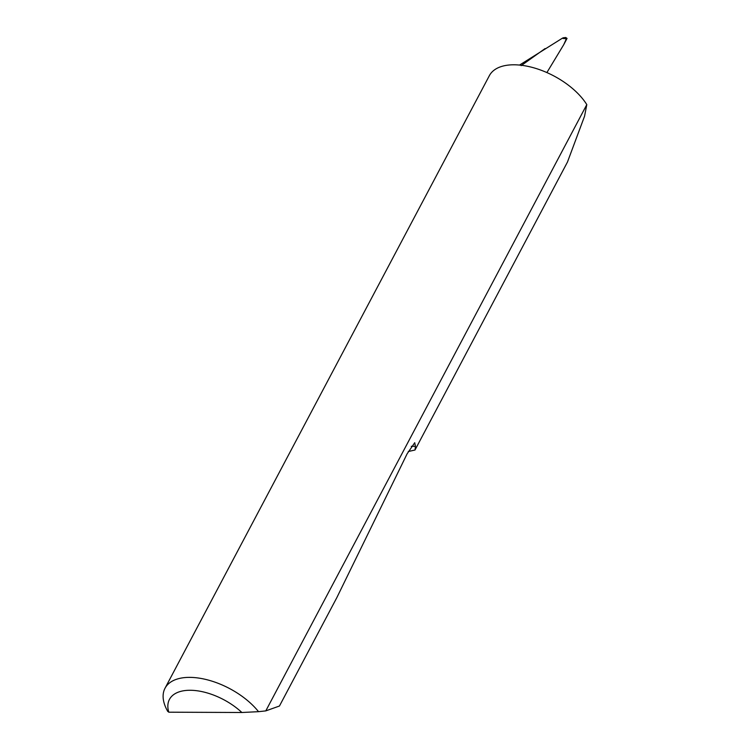 <?xml version="1.0" encoding="UTF-8"?>
<svg xmlns="http://www.w3.org/2000/svg" width="750" height="750" viewBox="0 0 750 750"><rect width="100%" height="100%" fill="white"/><g stroke="black" fill="none" stroke-linecap="round" stroke-linejoin="round"><path stroke-width="1.12" d="M265.791 710.887L279.45 706.022L336.788 597.722L407.1 453.844L414.731 442.706L415.434 446.325L415.003 450L567.459 162.056L584.559 116.212L586.8 104.616A57.15 29.944 -152.1 0 0 585.487 102.609A57.15 29.944 -152.1 0 0 533.484 67.734A57.15 29.944 -152.1 0 0 489.356 75.675L165.019 688.247A57.15 29.944 27.9 0 1 206.719 679.669A57.15 29.944 27.9 0 1 258.534 711.675L265.791 710.887L586.8 104.616M415.003 450L408.253 451.547M167.747 711.431L167.081 710.194A57.15 29.944 27.9 0 1 165.019 688.247M519.525 65.072L562.5 38.128C564.038 37.444 564.281 37.612 563.231 38.625M521.166 65.644L545.072 48.581M562.5 38.128L566.306 38.944L567.047 38.4L565.716 37.5L563.756 37.753M546.891 72.562L563.719 44.7L566.306 38.944M563.719 44.7L567.047 38.4M258.534 711.675L241.875 712.5L168.797 712.191L167.691 711.281M241.875 712.5A48.009 25.153 -152.1 0 0 190.2 690.272A48.009 25.153 -152.1 0 0 168.797 712.191M415.434 446.325L411.253 446.316"/></g></svg>
